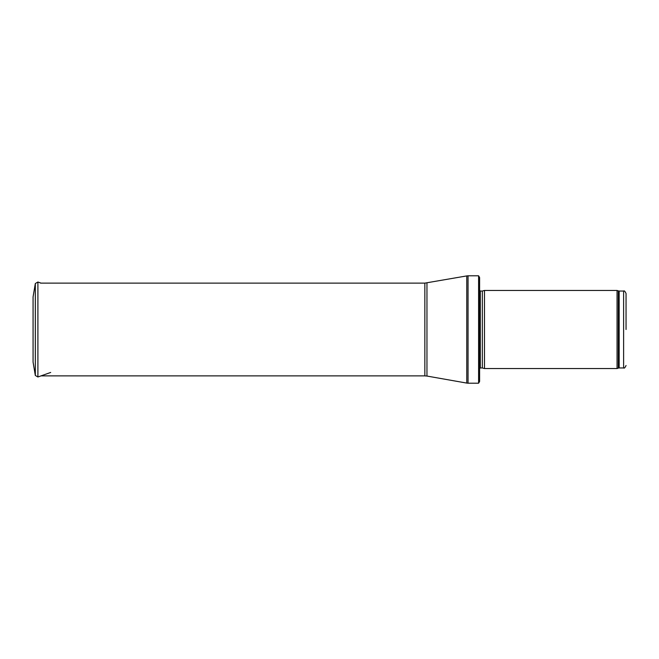 <?xml version="1.0" encoding="UTF-8"?>
<svg xmlns="http://www.w3.org/2000/svg" width="659" height="659" viewBox="0 0 659 659"><rect width="100%" height="100%" fill="white"/><g stroke="black" fill="none" stroke-linecap="round" stroke-linejoin="round"><path stroke-width="0.99" d="M626.05 329.5L626.05 293.502L626.05 329.5M617.055 329.5L617.055 368.554L484.489 368.554L484.489 290.446L617.055 290.446L617.055 329.5M478.599 275.8L479.604 277.513L479.604 381.487L478.599 383.2L468.047 383.2L468.047 275.8L478.599 275.8L478.599 383.2M33.074 296.896L33.074 362.104L35.322 375.465L35.322 283.535L33.074 296.896M33.074 315.496L33.074 343.504M626.05 293.502C625.02 291.253 624.205 290.438 623.612 291.056L623.612 367.944C624.205 368.562 625.02 367.747 626.05 365.498M623.612 291.056L619.155 291.056L619.155 367.944L623.612 367.944M619.155 291.056L618.323 290.907L618.323 368.093L619.155 367.944M482.33 367.977L482.33 291.023L482.33 367.977L484.489 368.554M482.083 291.056L480.304 291.056L480.304 367.944L479.324 368.916M426.958 282.942L426.958 376.058L424.841 375.877L424.841 283.123L466.77 275.915L466.77 383.085L468.047 383.2M35.322 283.535L37.901 282.019L37.901 376.981L35.322 375.465M618.323 290.907L617.055 290.446M618.323 368.093L617.055 368.554M482.33 291.023L484.489 290.446M482.083 367.944L480.304 367.944M480.304 291.056L479.324 290.084M466.77 275.915L468.047 275.8M426.958 376.058L466.77 383.085M424.841 283.123L40.52 283.123M424.841 375.877L41.023 375.877M37.901 282.019L41.023 283.123M37.901 376.981L50.694 372.45"/></g></svg>
